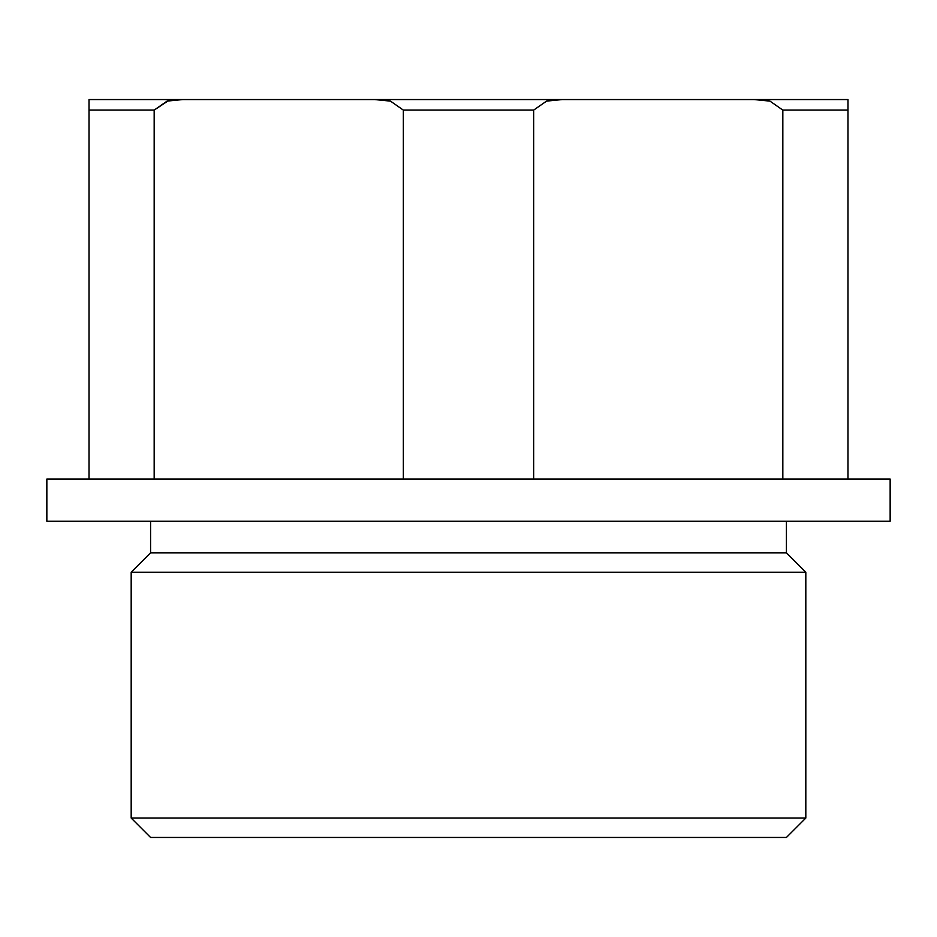 <?xml version="1.0" encoding="UTF-8"?>
<svg xmlns="http://www.w3.org/2000/svg" width="937" height="937" viewBox="0 0 937 937"><rect width="100%" height="100%" fill="white"/><g stroke="black" fill="none" stroke-linecap="round" stroke-linejoin="round"><path stroke-width="1.41" d="M403.343 479.041L403.343 110.097L533.657 110.097L546.611 101.091L562.387 99.556L546.529 101.114L533.657 110.097L533.657 479.041M154.172 479.041L154.172 110.097L167.126 101.091L182.902 99.556L374.613 99.556L390.471 101.114L403.343 110.097M782.828 479.041L782.828 110.097L769.956 101.114L754.098 99.556L847.985 99.556L847.985 110.097L847.985 99.556L89.015 99.556L89.015 110.097L89.015 99.556L182.902 99.556M847.985 479.041L847.985 110.097L782.828 110.097M374.613 99.556L754.098 99.556M89.015 479.041L89.015 110.097L154.172 110.097L168.074 100.891M468.5 479.041L890.15 479.041L890.15 521.206L46.85 521.206L46.85 479.041L468.5 479.041M150.576 521.206L150.576 552.83L786.424 552.83L805.82 572.226L805.82 818.048L131.18 818.048L131.18 572.226L805.82 572.226M131.18 818.048L150.576 837.444L786.424 837.444L805.82 818.048M786.424 521.206L786.424 552.83M150.576 552.83L131.18 572.226"/></g></svg>
